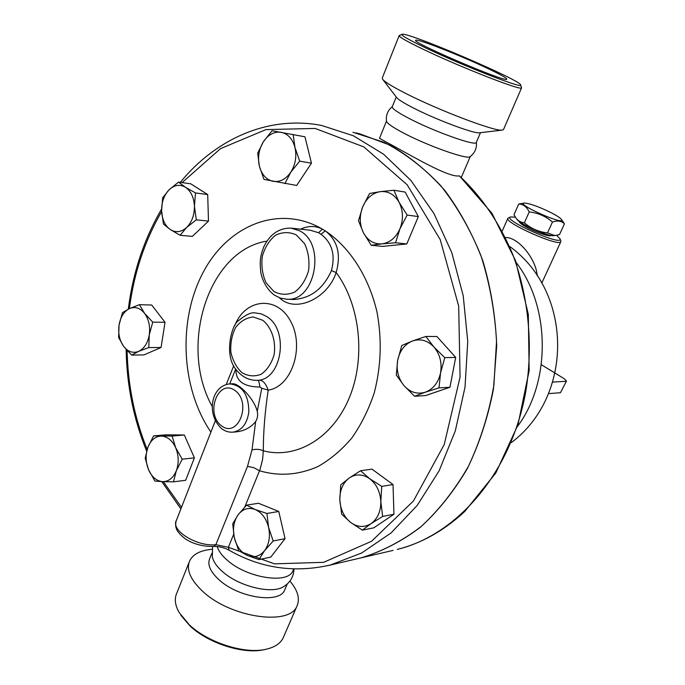 <?xml version="1.0" encoding="UTF-8"?>
<svg xmlns="http://www.w3.org/2000/svg" width="685" height="685" viewBox="0 0 685 685"><rect width="100%" height="100%" fill="white"/><g stroke="black" fill="none" stroke-linecap="round" stroke-linejoin="round"><path stroke-width="1.03" d="M469.901 156.762C474.799 153.149 476.957 148.311 476.383 142.257L476.255 142.557C475.536 146.35 433.16 131.186 408.243 118.008C396.838 111.989 391.529 108.204 392.317 106.646C387.71 110.413 385.775 115.234 386.503 121.091C386.708 123.069 391.991 126.845 402.352 132.402C425.993 145.151 466.579 159.665 469.901 156.762L470.252 156.523M487.232 68.235C500.504 74.519 507.02 78.176 506.772 79.212C506.609 83.065 409.553 41.511 415.769 40.235C416.814 38.326 460.311 55.442 487.232 68.235M425.094 47.625C462.409 65.555 523.948 89.452 520.626 84.966C521.747 80.607 408.979 32.315 402.189 34.25C400.126 34.832 407.755 39.293 425.094 47.625M423.099 49.226C406.41 41.194 398.447 36.622 399.218 35.5L382.324 77.859L382.478 79.066C384.362 81.686 391.957 86.396 405.255 93.194C438.006 110.028 493.996 131.297 501.831 130.15L503.441 129.696L521.568 87.885C521.842 91.165 460.166 67.096 423.099 49.226M520.626 84.966L521.568 87.885M382.478 79.066L396.589 97.441C398.045 99.428 403.354 102.793 412.524 107.536C434.992 119.224 473.189 133.618 479.286 132.83L480.022 132.736M217.179 546.484C218.489 550.946 221.871 555.544 227.326 560.27C247.045 578.072 287.846 584.365 292.795 571.033L293.231 570.006M212.598 546.493L212.333 556.768C213.318 561.58 216.751 566.563 222.642 571.735C238.834 586.351 271.286 594.297 283.196 586.899L284.018 586.411M180.909 615.31L190.122 626.073C208.317 643.326 243.509 654.483 263.93 649.722L264.573 649.585M283.701 636.639L283.025 638.206C280.191 643.712 274.402 647.436 265.643 649.354C244.596 654.261 208.214 642.736 189.428 624.925L179.205 612.621C175.009 605.197 174.213 598.681 176.824 593.073L189.069 562.376M212.007 549.293C200.636 550.295 193.23 554.071 189.771 560.613C185.96 569.509 190.353 579.835 202.957 591.583C230.802 617.759 289.644 626.03 296.913 606.165C300.201 598.844 297.872 590.487 289.935 581.094M211.853 553.257L209.781 558.378C207.135 564.594 210.295 571.795 219.268 579.981C238.765 597.954 279.471 603.896 284.592 590.187L285.046 589.134M279.24 297.573C295.218 313.91 327.884 298.437 336.155 272.51L331.429 270.592C323.431 288.548 310.956 298.189 294.002 299.499L286.989 299.225C315.545 301.845 326.351 243.107 299.259 230.639L290.962 228.122C278.761 227.994 269.642 234.373 263.605 247.251C260.908 255.145 259.178 259.332 260.951 273.401C263.203 282.794 267.715 290.055 274.471 295.201L280.49 298.129L286.989 299.225M291.853 228.216L310.271 230.228L318.525 232.712L322.472 229.158C315.502 225.622 308.19 225.63 300.535 229.167M318.525 232.712L321.017 234.244C332.071 242.764 335.539 254.88 331.429 270.592M244.836 506.917L260.077 469.345L262.638 459.241L263.314 450.781C295.569 459.395 331.797 438.897 348.845 398.875C365.995 358.974 360.464 305.176 336.155 272.51C341.233 254.349 337.602 240.469 325.264 230.862L322.472 229.158C278.564 203.582 226.812 225.81 202.417 273.777C177.749 321.65 181.242 388.703 210.903 432.107M233.765 365.696L226.213 384.542M235.674 431.918L236.325 431.858C244.254 431.011 250.701 427.594 255.651 421.592L252.003 449.942C256.044 448.88 259.812 449.163 263.314 450.781C263.323 431.918 264.949 411.694 268.203 390.125L261.781 388.267L257.243 411.342C254.203 398.756 238.628 382.855 232.506 383.788L230.246 383.883M553.822 235.657L553.489 235.691C547.872 236.436 519.41 223.764 517.081 219.491L516.207 218.344M518.75 204.002L513.973 214.722L515.916 217.95C517.869 220.767 520.677 222.385 524.359 222.805C530.986 228.542 538.71 231.907 547.503 232.9L554.833 235.571L559.517 234.578L564.423 223.892C561.589 220.912 557.599 220.287 552.461 222.034C545.791 216.263 538.059 212.889 529.24 211.913C526.748 206.853 523.254 204.216 518.75 204.002L524.231 203.068M562.505 220.904L564.423 223.892M552.53 213.403C540.071 207.153 530.747 203.693 524.547 203.043C514.298 203.428 566.521 226.607 561.357 219.363C560.296 217.967 557.35 215.989 552.53 213.403M547.503 232.9L552.461 222.034M524.359 222.805L529.24 211.913M550.928 235.426C550.363 237.241 535.91 232.343 526.44 227.086C521.499 224.346 519.076 222.454 519.153 221.418M182.09 182.604L220.553 148.611L265.977 129.593L315.143 128.446L363.855 146.907L407.215 184.839L440.232 239.639L458.685 306.126L460.072 377.092L444.248 444.505L413.406 501.026L371.578 541.253L323.645 562.325L274.488 563.841L228.362 547.289L229.09 550.201C260.651 568.267 294.404 573.208 330.333 565.022L361.611 553.018L391.024 532.99L417.276 505.333L439.076 470.895L455.294 430.933L465.038 387.119L467.744 341.395L463.24 295.869L451.783 252.637L433.999 213.6L410.863 180.386L383.557 154.185L353.383 135.776L321.667 125.483C268.349 115.054 215.715 139.012 180.301 182.356M233.645 534.343L228.362 547.289L215.852 544.695C197.862 546.998 170.111 530.644 176.465 520.198L215.33 420.778M321.017 234.244L325.264 230.862C349.573 247.105 368.667 276.475 376.93 311.769C382.059 339.195 381.168 366.201 374.267 392.788C368.667 409.579 361.192 424.64 351.85 437.972C341.635 450.028 330.316 459.558 317.891 466.571C298.463 475.09 279.018 476.495 259.572 470.783L253.741 467.649L247.499 466.399L215.852 544.695L214.028 546.416C203 546.861 192.879 543.419 187.964 540.448C184.333 538.778 176.918 531.894 176.396 528.632C175.548 526.902 175.454 524.41 176.096 521.139M178.528 182.107L185.489 187.296L195.516 192.947L194.437 206.202L196.312 219.825L186.688 227.446C191.886 222.12 194.463 215.047 194.437 206.202C193.941 197.434 190.961 191.132 185.489 187.296C179.838 184.051 174.367 184.881 169.075 189.796C164.023 195.156 161.532 202.152 161.583 210.774L162.679 197.794L169.075 189.796L178.528 182.107L190.755 183.811L207.692 194.549L208.488 221.127L192.322 236.402L180.104 235.28L170.248 229.518L163.458 224.098L161.583 210.774C162.037 219.346 164.922 225.588 170.248 229.518C175.797 232.917 181.268 232.232 186.688 227.446L180.104 235.28M139.398 304.671L144.552 313.328L152.755 322.13L149.27 334.862L148.782 347.578L138.653 351.371C144.218 348.631 147.755 343.134 149.27 334.862C150.357 326.454 148.791 319.278 144.552 313.328C140.04 307.856 134.988 306.289 129.371 308.635L139.398 304.671L151.719 305.031L165.034 322.301L161.069 347.483L143.944 354.916L131.623 355.087L123.6 346.319C127.975 351.842 132.993 353.528 138.653 351.371L131.623 355.087M153.611 435.865L172.115 436.054L175.668 447.725L182.219 459.181L176.345 470.715C179.016 463.12 178.794 455.456 175.668 447.725C172.166 440.318 167.388 436.439 161.317 436.088C155.298 436.336 150.828 440.053 147.9 447.237L153.611 435.865L165.873 434.829L184.325 435.001L194.394 457.863L185.669 480.288L173.468 481.838L162.662 481.649C168.724 481.606 173.288 477.959 176.345 470.715L173.468 481.838M246.549 505.145L255.214 509.52L266.91 513.467L268.614 527.467C266.302 518.528 261.841 512.543 255.214 509.52C248.527 507.114 242.833 508.861 238.14 514.752L246.549 505.145L258.502 503.261L278.769 511.464L285.046 538.658L270.798 557.093L258.904 559.611L247.319 555.458C253.964 558.078 259.726 556.468 264.581 550.637C269.094 544.284 270.438 536.56 268.614 527.467L273.212 540.987L264.581 550.637L258.904 559.611M360.541 470.741L371.964 469.139L393.027 484.56L393.952 514.255L373.779 527.827L362.374 530.147L350.566 522.381L341.661 514.17L339.811 499.725L340.762 484.817L349.196 478.027L360.541 470.741L369.694 478.712L381.733 486.376L380.826 501.643C380.235 491.779 376.519 484.132 369.694 478.712C362.639 473.917 355.806 473.686 349.196 478.027C342.894 482.916 339.769 490.152 339.811 499.725C340.351 509.332 343.938 516.884 350.566 522.381C357.459 527.356 364.3 527.758 371.082 523.605C377.589 518.81 380.843 511.489 380.826 501.643L382.667 516.439L371.082 523.605L362.374 530.147M425.856 336.472L436.893 336.498L455.696 357.399L449.951 387.256L425.693 395.545L414.588 396.272L404.03 385.689L396.29 375.063L397.668 360.344L401.778 345.505L412.379 341.019L425.856 336.472L433.93 347.012C427.534 340.368 420.35 338.373 412.379 341.019C404.621 344.315 399.715 350.754 397.668 360.344C396.135 370.071 398.259 378.522 404.03 385.689C410.195 392.402 417.311 394.569 425.368 392.188L414.588 396.272M393.909 190.242L399.141 202.392C394.56 194.497 388.275 190.918 380.295 191.646L393.909 190.242L405.169 192.083L418.329 216.588L406.787 243.954L382.59 246.394L371.201 245.256L363.435 232.797L358.486 220.75L362.639 206.956L369.6 193.461L380.295 191.646C372.375 193.05 366.492 198.162 362.639 206.956C359.248 215.998 359.514 224.611 363.435 232.797C367.802 240.641 373.967 244.331 381.913 243.877L371.201 245.256M293.154 134.423L294.978 147.481L299.688 161.129L290.791 172.209C295.475 164.606 296.87 156.368 294.978 147.481C292.589 138.867 287.957 133.798 281.09 132.291C274.146 131.434 268.246 134.594 263.382 141.761L272.048 130.758L304.962 136.803L311.461 163.21L296.673 185.464L263.948 179.393L259.358 166.035L257.688 153.2L263.382 141.761C258.879 149.279 257.534 157.37 259.358 166.035C261.619 174.487 266.131 179.573 272.878 181.294C279.78 182.39 285.748 179.359 290.791 172.209L284.84 183.657M352.946 132.282L384.199 142.36C404.527 152.901 423.381 167.345 440.746 185.686C456.878 206.082 470.261 229.372 480.904 255.573C489.672 283.008 494.878 311.581 496.539 341.301L493.876 385.45C488.679 414.348 480.176 441.337 468.369 466.399C454.9 489.844 439.153 509.897 421.121 526.568C402.163 541.004 382.23 551.416 361.337 557.796L357.108 558.789M399.963 228.79L395.545 242.764L381.913 243.877C389.885 242.73 395.904 237.704 399.963 228.79C403.516 219.542 403.242 210.74 399.141 202.392L407.155 215.047L399.963 228.79M444.779 357.647L440.558 372.845C442.15 362.836 439.941 354.231 433.93 347.012L444.779 357.647L455.696 357.399M440.558 372.845L438.999 387.881L425.368 392.188C433.288 389.106 438.357 382.658 440.558 372.845M234.27 537.528L232.712 523.794L238.14 514.752C233.799 521.071 232.515 528.657 234.27 537.528C236.453 546.279 240.803 552.256 247.319 555.458L238.757 550.757L234.27 537.528M154.947 481.093L148.568 469.807C151.916 477.145 156.617 481.093 162.662 481.649L154.947 481.093M148.568 469.807L145.194 458.248L147.9 447.237C145.331 454.686 145.554 462.212 148.568 469.807M118.642 337.602L119.036 325.118C117.983 333.33 119.507 340.394 123.6 346.319L118.642 337.602M119.036 325.118L122.444 312.625L129.371 308.635C123.908 311.521 120.466 317.009 119.036 325.118M311.461 163.21L299.688 161.129M406.787 243.954L395.545 242.764M418.329 216.588L407.155 215.047M449.951 387.256L438.999 387.881M278.769 511.464L266.91 513.467M184.325 435.001L172.115 436.054M194.394 457.863L182.219 459.181M165.034 322.301L152.755 322.13M161.069 347.483L148.782 347.578M393.027 484.56L381.733 486.376M393.952 514.255L382.667 516.439M285.046 538.658L273.212 540.987M207.692 194.549L195.516 192.947M208.488 221.127L196.312 219.825M355.892 132.89L359.497 133.721L390.09 145.177C409.887 156.523 428.125 171.601 444.805 190.421C460.234 211.185 472.915 234.664 482.856 260.865C490.948 288.188 495.563 316.504 496.702 345.822L493.423 389.234C487.925 417.576 479.243 443.991 467.375 468.48C453.915 491.376 438.272 510.95 420.436 527.21C401.701 541.313 382.042 551.502 361.457 557.77L393.096 550.397M229.723 383.9L235.717 368.932M252.003 449.942L247.499 466.399M255.651 421.592C257.517 418.501 258.048 415.084 257.243 411.342M234.741 325.7C245.093 298.549 276.834 295.038 290.594 321.231C304.988 346.952 291.673 386.871 268.203 390.125C265.634 382.829 262.286 379.558 258.168 380.295C258.75 380.697 259.332 382.949 259.906 387.042L261.781 388.267M266.927 316.667C289.096 330.016 282.194 378.848 258.159 380.295C249.845 380.749 242.755 377.495 236.89 370.534L236.839 370.482M235.931 369.489C235.751 381.048 243.74 386.897 259.906 387.042M459.412 175.865L491.941 213.283L515.54 260.6L528.315 314.406L529.154 370.594L517.971 424.828L495.812 472.975L464.764 511.464C444.137 530.601 421.626 543.256 397.249 549.43C457.186 534.899 511.353 472.701 525.797 391.477C533.341 345.3 528.606 296.545 512.611 254.084C499.339 222.634 481.606 196.561 459.412 175.865C449.771 177.903 416.882 158.817 396.195 147.455L379.516 138.336L386.494 121.04M566.495 381.065L560.433 392.736L566.495 381.065L564.354 378.805L541.313 364.694M565.896 381.305L552.718 382.076M560.433 392.736L548.505 393.61M556.605 235.349L560.047 238.834C563.344 246.985 500.761 219.106 510.779 216.914L515.385 217.188M510.505 217.017L507.953 218.172C503.287 222.291 559.2 247.216 560.818 241.702L560.792 240.752M537.194 275.764C536.346 259.683 518.862 237.378 505.787 237.524M212.256 406.565C178.434 346.413 208 250.29 266.902 241.12M181.499 507.32L163.347 481.675M147.181 449.446C134.551 418.295 127.864 385.33 127.11 350.54M129.362 308.635C133.96 273.178 144.706 240.837 161.609 211.596M327.336 565.741L361.337 557.796M262.757 320.28C271.611 327.404 276.149 341.01 274.128 354.625C271.611 363.23 267.347 369.754 261.336 374.181C254.786 376.776 248.372 376.313 242.096 372.794C236.53 367.622 232.772 360.712 230.845 352.064C230.288 343.082 231.907 334.862 235.683 327.413C240.555 321.171 246.386 317.694 253.176 316.975L262.757 320.28M266.927 316.658L261.225 313.841L255.222 312.917C251.284 312.12 245.727 314.698 238.551 320.657C231.436 324.467 223.361 356.517 236.89 370.534L236.882 370.525M221.332 425.685C204.832 413.201 218.404 378.06 235.126 390.596C252.157 403.114 237.849 438.871 221.332 425.685M233.174 432.132C241.891 430.454 247.114 423.715 248.835 411.933C248.698 394.723 242.336 385.381 229.758 383.9C211.143 385.655 205.843 414.416 221.649 428.656C225.151 431.336 228.987 432.492 233.174 432.132L236.325 431.858M274.026 291.613L266.08 282.828C262.441 274.745 261.173 265.968 262.252 256.515C264.804 247.482 269.222 240.392 275.507 235.238C282.46 231.881 289.395 231.778 296.305 234.921L304.56 243.637C308.387 251.883 309.723 260.874 308.567 270.626C305.852 279.874 301.254 286.998 294.773 292.015C287.7 295.115 280.79 294.987 274.026 291.613M517.38 426.609C550.963 382.05 550.483 306.786 516.259 262.629M402.189 34.25L399.569 35.38M479.286 132.83L501.84 130.15M476.255 142.557L480.485 132.685M392.317 106.646L396.23 96.97M293.993 568.961C293.702 576.847 290.106 582.824 283.196 586.899M263.93 649.722L265.643 649.354M283.025 638.206L296.913 606.165M284.592 590.187L287.229 584.022M553.489 235.691L554.833 235.571M561.357 219.363L562.787 221.281M180.874 508.904L161.814 481.606M146.633 451.09C133.592 419.066 126.759 385.184 126.126 349.436M128.3 309.149C132.916 272.587 143.996 239.253 161.557 209.13M229.021 550.166C224.603 547.717 219.602 546.467 214.028 546.416M560.047 238.834L560.869 240.966M507.868 218.352L502.345 230.794M560.818 241.702L541.766 283.119M511.378 442.578C573.619 395.956 572.908 292.375 510.008 246.686M461.339 177.381L470.287 156.488M292.795 571.033L293.685 568.952"/></g></svg>
